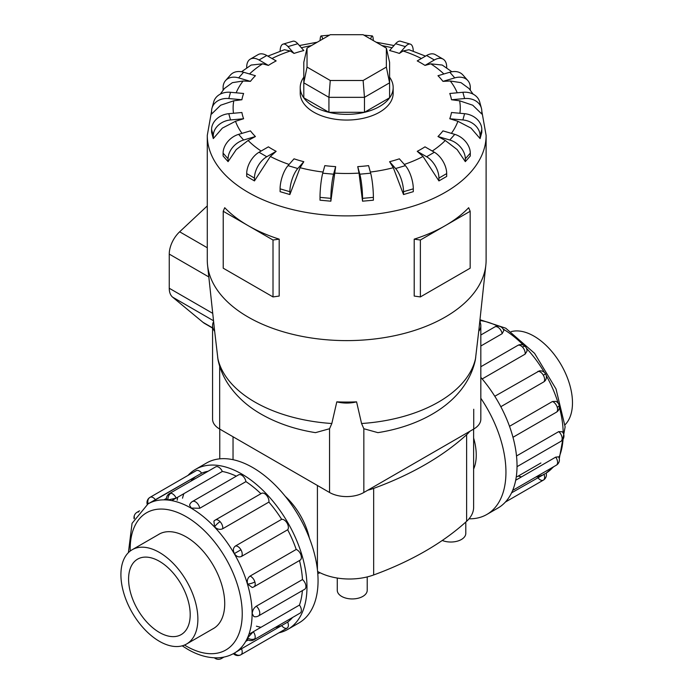 <?xml version="1.0" encoding="UTF-8"?>
<svg xmlns="http://www.w3.org/2000/svg" width="694" height="694" viewBox="0 0 694 694"><rect width="100%" height="100%" fill="white"/><g stroke="black" fill="none" stroke-linecap="round" stroke-linejoin="round"><path stroke-width="1.04" d="M473.629 469.023A50.367 29.079 -120 0 0 473.629 438.061M309.385 538.102A50.367 29.079 -120 0 0 285.286 496.357M367.213 576.914L367.213 590.29A14.973 8.649 180 0 1 357.974 598.28A14.973 8.649 180 0 1 341.656 596.406A14.973 8.649 180 0 1 337.267 590.29L337.267 578.041M511.2 331.637A54.427 31.421 60 0 1 533.998 336.156A54.427 31.421 60 0 1 568.334 380.355A54.427 31.421 60 0 1 565.003 424.815M159.394 641.308A54.427 31.421 -120 0 0 186.608 643.997A54.427 31.421 -120 0 0 194.945 600.388A54.427 31.421 -120 0 0 159.394 552.433A54.427 31.421 -120 0 0 132.181 549.735A54.427 31.421 -120 0 0 123.844 593.344A54.427 31.421 -120 0 0 159.394 641.308M159.394 561.299A43.566 25.158 60 0 1 187.857 599.685A43.566 25.158 60 0 1 181.177 634.602A43.566 25.158 60 0 1 159.394 632.442A43.566 25.158 60 0 1 130.932 594.047A43.566 25.158 60 0 1 137.612 559.138A43.566 25.158 60 0 1 159.394 561.299M480.265 321.157L480.109 322.242M509.509 426.307L552.441 401.514L555.894 401.358A6.159 6.159 0 0 1 559.147 405.166A6.159 1.926 163.4 0 1 557.265 407.317A6.159 3.557 60 0 1 556.319 412.253L512.979 437.281M515.694 480.239L555.703 457.138L558.609 456.843A6.159 6.159 0 0 1 558.852 462.404A6.159 4.641 -155.7 0 1 557.265 464.113A6.159 3.557 60 0 1 556.319 465.197L512.666 490.406M511.573 492.835L545.224 473.655M543.905 474.167A6.159 3.557 60 0 1 543.333 480.144L505.406 502.048L543.333 480.144A6.159 3.557 60 0 1 537.876 477.646M516.51 455.984L558.705 431.625L562.253 431.772A6.159 6.159 0 0 1 560.882 441.358L517.03 466.672M494.796 396.265L539.325 370.891A6.159 6.159 0 0 1 545.588 373.901L543.333 375.202A6.159 3.557 60 0 1 543.905 381.83L500.825 406.701M195.482 469.387L206.578 462.985A92.363 53.325 60 0 1 252.755 467.556A92.363 53.325 60 0 1 313.089 548.945A92.363 53.325 60 0 1 298.932 622.952L287.845 629.354A92.363 53.325 -120 0 0 302.003 555.347A92.363 53.325 -120 0 0 241.668 473.959A92.363 53.325 -120 0 0 195.482 469.387A92.363 53.325 -120 0 0 187.987 475.416M278.875 632.833A92.363 53.325 -120 0 0 287.845 629.354M256.416 626.179A86.203 49.768 -120 0 0 260.996 627.281M253.223 631.774L248.955 634.238M245.693 641.447L248.183 640.007M275.188 627.506A86.203 49.768 -120 0 0 281.651 625.58A6.159 3.557 60 0 0 287.108 628.079L240.939 654.728A6.159 3.557 -120 0 0 241.503 648.76L287.672 622.102A86.203 49.768 -120 0 0 292.573 617.469M241.425 648.803L237.148 651.276M234.312 653.158L241.503 648.76M247.584 637.916A6.159 4.641 24.3 0 0 254.872 638.697A6.159 3.557 -120 0 1 253.926 639.79A6.159 6.159 0 0 1 247.506 639.625L247.584 637.916L253.301 631.722L299.47 605.073A86.203 49.768 -120 0 0 302.384 590.603M256.303 606.209A6.159 3.557 -120 0 1 259.764 613.123A6.159 3.557 -120 0 1 258.48 615.942A6.159 6.159 0 0 1 253.865 616.576L252.226 613.661C252.434 610.486 253.787 608.005 256.303 606.209L302.471 579.559A86.203 49.768 -120 0 0 299.496 560.526M247.584 584.044A6.159 1.926 -16.6 0 0 254.872 581.91A6.159 3.557 -120 0 1 253.926 586.838A6.159 6.159 0 0 1 252.217 587.514L247.584 584.044C246.804 580.557 247.619 577.911 250.048 576.107L296.217 549.448A86.203 49.768 -120 0 0 287.672 529.765L241.503 556.423C238.805 557.577 236.428 556.623 234.372 553.578C232.759 550.281 233.132 547.748 235.483 545.987L281.651 519.329A86.203 49.768 -120 0 0 268.873 502.092L222.705 528.75C219.929 529.938 217.231 529.331 214.593 526.902L213.908 521.168A6.159 6.159 0 0 1 215.348 520.014L261.517 493.365A6.159 3.557 60 0 1 266.262 495.013A6.159 3.557 60 0 1 268.873 502.092M260.918 493.703A86.203 49.768 -120 0 0 245.928 481.619L199.759 508.268L191.275 508.077L189.566 505.206A6.159 6.159 0 0 1 192.42 501.519L238.589 474.861A6.159 3.557 60 0 1 241.668 475.164A6.159 3.557 60 0 1 245.928 481.619M176.163 498.11L167.948 499.975L166.421 499.186A6.159 6.159 0 0 1 169.492 493.547L215.661 466.889A6.159 3.557 60 0 1 217.075 466.62A6.159 3.557 60 0 1 222.332 471.46L176.163 498.11A6.159 3.557 -120 0 0 170.906 493.269A6.159 3.557 -120 0 0 169.492 493.547M166.43 498.405L163.94 499.845M299.47 605.073A6.159 3.557 60 0 1 301.04 612.047A6.159 3.557 60 0 1 300.094 613.132L253.926 639.79M296.217 549.448A6.159 3.557 60 0 1 301.04 555.252A6.159 3.557 60 0 1 300.094 560.188L253.926 586.838M281.651 519.329A6.159 3.557 60 0 1 287.108 523.137A6.159 3.557 60 0 1 287.672 529.765M302.471 579.559A6.159 3.557 60 0 1 305.924 586.473A6.159 3.557 60 0 1 304.649 589.293L258.48 615.942M148.169 503.809A6.159 5.032 -120 0 1 150.06 497.32L196.228 470.662A6.159 3.557 60 0 1 201.685 473.161L148.108 503.844M196.228 470.662L150.06 497.32A6.159 6.159 0 0 0 147.223 504.373M158.032 534.814A54.462 31.438 60 0 1 158.987 534.224A54.462 31.438 60 0 1 186.218 536.922A54.462 31.438 60 0 1 221.794 584.912A54.462 31.438 60 0 1 213.44 628.547A54.462 31.438 60 0 1 212.451 629.076M246.7 173.595A17.428 10.063 120 0 1 259.027 152.255L268.396 146.842A105.384 60.846 0 0 0 272.178 149.141A105.384 60.846 0 0 0 276.16 151.327L270.356 156.471L254.464 180.917L246.7 176.441L246.7 173.595L254.464 178.08A17.428 10.063 -60 0 1 266.782 156.74L276.16 151.327M280.098 188.837A17.428 6.463 106.4 0 1 288.01 165.64L294.03 158.822A105.384 60.846 0 0 0 303.807 161.693L300.086 167.714L289.875 194.546L280.098 191.674L280.098 188.837L289.875 191.709A17.428 6.463 -73.6 0 1 297.787 168.521L303.807 161.693M320.012 197.365A17.428 2.229 95.2 0 1 322.736 173.196L324.809 165.632A105.384 60.846 0 0 0 335.653 166.629L330.856 201.191L320.012 200.202L320.012 197.365L330.856 198.354A17.428 2.229 -84.8 0 1 333.58 174.185L335.653 166.629M359.024 173.101L357.74 166.629A105.384 60.846 0 0 0 368.583 165.632L370.657 173.196A17.428 2.229 -95.2 0 1 373.381 197.365L373.381 200.202L362.537 201.191L359.024 173.101A113.582 65.574 0 0 1 334.369 173.101M393.307 167.714L389.586 161.693A105.384 60.846 0 0 0 399.362 158.822L405.383 165.64A17.428 6.463 -106.4 0 1 413.294 188.837L413.294 191.665L403.518 194.546L393.307 167.714A113.582 65.574 0 0 1 370.344 172.051M423.036 156.471L417.233 151.327A105.384 60.846 0 0 0 424.997 146.842L434.366 152.255A17.428 10.063 -120 0 1 446.693 173.595L446.693 176.432L438.929 180.917L423.036 156.471A113.582 65.574 0 0 1 404.316 164.426M437.975 136.527L449.79 140.006A17.428 12.674 41.4 0 1 465.318 158.796L465.318 161.633L457.138 149.583L445.288 140.474L437.975 136.527A105.384 60.846 0 0 0 442.954 130.88L454.77 134.358A17.428 12.674 -138.6 0 1 470.298 153.148L470.298 155.985L465.318 161.641M451.378 133.361A113.582 65.574 0 0 0 457.893 121.285L449.781 118.752A105.384 60.846 0 0 0 451.499 112.497L464.598 113.695A17.428 14.053 -164.7 0 1 481.81 129.492L481.81 132.328L480.092 138.592L471.026 128.112L457.884 121.285M459.601 100.795L451.499 99.745A105.384 60.846 0 0 0 449.781 93.482L462.881 92.285A17.428 14.053 164.7 0 1 479.684 101.905L481.402 108.169A17.428 14.053 -15.3 0 1 481.81 111.205L481.81 114.042L472.744 105.219L459.601 100.795A113.582 65.574 0 0 1 459.896 113.261M473.117 94.141L468.997 88.52L461.033 82.664L450.267 80.998L442.954 81.363A105.384 60.846 0 0 0 437.975 75.715L449.79 72.237A17.428 12.674 138.6 0 1 462.855 74.935L467.843 80.582A17.428 12.674 -41.4 0 1 470.298 87.548L470.298 90.194M451.855 71.751L442.234 65.045L430.801 63.839L424.997 65.401A105.384 60.846 0 0 0 421.215 63.093A105.384 60.846 0 0 0 417.233 60.916L426.61 55.503A17.428 10.063 120 0 1 435.32 54.635L443.084 59.12A17.428 10.063 -60 0 1 446.693 67.101L446.693 67.986M303.798 77.216A46.472 26.832 0 0 0 300.224 87.539L300.224 93.23A46.472 26.832 0 0 0 313.835 112.202A46.472 26.832 0 0 0 364.48 118.015A46.472 26.832 0 0 0 393.168 93.23L393.168 87.539A46.472 26.832 0 0 0 389.594 77.216M420.382 240.011L420.382 296.928L414.205 296.06L414.205 239.152A139.416 80.487 0 0 0 445.279 225.637A139.416 80.487 0 0 0 468.676 207.706L470.168 211.271L420.382 240.011L414.205 239.152M211.583 111.17L207.28 135.399L207.28 260.12A139.416 80.487 0 0 0 207.549 265.099A139.416 80.487 0 0 0 248.114 317.037A139.416 80.487 0 0 0 396.04 335.402A139.416 80.487 0 0 0 485.843 265.099A139.416 80.487 0 0 0 486.112 260.12L486.112 135.399L481.81 111.17M279.188 239.152L273.011 240.011L248.114 225.637A139.416 80.487 0 0 0 279.188 239.152L279.188 296.06L273.011 296.928L223.225 268.188L223.225 211.271L224.717 207.706A139.416 80.487 0 0 0 248.114 225.637L223.225 211.271M207.549 265.099L214.559 330.361A132.389 76.435 0 0 0 214.672 331.342L218.029 359.856C219.911 368.722 223.399 376.963 228.499 384.571C236.689 396.56 247.611 406.45 261.265 414.214C277.227 423.297 295.297 429.439 315.484 432.648L329.555 428.736L331.827 423.514L336.807 401.852A132.389 76.435 0 0 0 356.577 401.852L361.565 423.514L363.838 428.736L377.909 432.648C425.396 425.179 466.758 399.744 475.364 359.856L478.721 331.342A132.389 76.435 0 0 0 478.834 330.361L485.843 265.099M300.224 87.539A46.472 26.832 0 0 0 313.835 106.512A46.472 26.832 0 0 0 364.48 112.324A46.472 26.832 0 0 0 393.168 87.539M214.672 331.342A24.247 14.001 180 0 1 212.564 325.633L212.564 419.15A24.247 14.001 0 0 0 219.668 429.048L329.555 492.488A24.247 14.001 0 0 0 363.838 492.488L473.724 429.048A24.247 14.001 0 0 0 480.829 419.15L480.829 325.633A24.247 14.001 180 0 1 478.721 331.342M307.034 67.084L307.034 48.112L330.266 34.7L363.127 34.7L386.358 48.112L386.358 67.084L363.127 80.495L330.266 80.495L307.034 67.084L303.798 82.829L303.798 62.313L307.034 48.112M386.358 67.084L389.594 82.829L364.463 97.334L364.463 112.307L389.594 97.793L389.594 62.313L386.358 48.112M364.463 112.307L328.93 112.307L328.93 97.334L364.463 97.334L363.127 80.495M328.93 112.307L303.798 97.793L303.798 82.829L328.93 97.334L330.266 80.495M207.28 205.918L179.651 231.796A20.915 12.076 120 0 0 169.249 254.099L169.249 288.253A20.915 12.076 120 0 0 172.615 297.145L202.995 322.328A37.467 21.635 120 0 0 204.739 323.543L212.564 328.062M273.011 240.011L273.011 296.928M420.382 296.928L470.168 268.188L470.168 211.271M248.105 140.474L236.255 149.583L228.074 161.633L228.074 158.796A17.428 12.674 -41.4 0 1 243.603 140.006L255.418 136.527L248.105 140.474A113.582 65.574 0 0 0 261.135 151.04M228.074 161.641L223.095 155.994L223.095 153.148A17.428 12.674 138.6 0 1 238.623 134.358L250.439 130.88A105.384 60.846 0 0 0 255.418 136.527M235.5 121.285L222.366 128.112L213.301 138.592L211.583 132.328L211.583 129.492L213.301 135.755A17.428 14.053 -15.3 0 1 230.512 119.949L243.611 118.752L235.5 121.285A113.582 65.574 0 0 0 242.015 133.361M233.791 100.795L220.649 105.219L211.583 114.042L211.583 111.205A17.428 14.053 15.3 0 1 211.991 108.169A17.428 14.053 15.3 0 1 228.794 98.548L241.894 99.745L233.791 100.795A113.582 65.574 0 0 0 233.496 113.261M223.095 90.194L223.095 87.548A17.428 12.674 41.4 0 1 225.55 80.582A17.428 12.674 41.4 0 1 238.623 77.884L250.439 81.363L243.126 80.998L232.36 82.664L224.396 88.52L220.276 94.141M246.7 67.986L246.7 67.101A17.428 10.063 60 0 1 250.308 59.12A17.428 10.063 60 0 1 259.027 59.979L268.396 65.401L262.592 63.839L251.159 65.045L241.538 71.751M280.107 51.191A17.428 6.463 73.6 0 1 283.091 44.112A17.428 6.463 73.6 0 1 288.01 46.602L294.03 53.421L290.3 50.992L284.419 49.725L267.858 56.119M425.535 56.119L408.974 49.716L403.093 50.992L399.362 53.421A105.384 60.846 0 0 0 389.586 50.541L395.606 43.722A17.428 6.463 106.4 0 1 400.525 41.232L410.301 44.112A17.428 6.463 -73.6 0 1 413.286 51.191M213.301 138.592L213.301 135.755M211.583 129.492A17.428 14.053 164.7 0 1 228.794 113.695L241.894 112.497A105.384 60.846 0 0 0 243.611 118.752M211.991 108.169L213.709 101.905A17.428 14.053 -164.7 0 1 230.512 92.285L243.611 93.482A105.384 60.846 0 0 0 241.894 99.745M225.55 80.582L230.538 74.935A17.428 12.674 -138.6 0 1 243.603 72.237L255.418 75.715A105.384 60.846 0 0 0 250.439 81.363M250.308 59.12L258.073 54.635A17.428 10.063 -120 0 1 266.782 55.503L276.16 60.916A105.384 60.846 0 0 0 268.396 65.401M283.091 44.112L292.868 41.232A17.428 6.463 -106.4 0 1 297.787 43.722L303.807 50.541A105.384 60.846 0 0 0 294.03 53.421M322.736 39.046L322.736 39.046A17.428 2.229 84.8 0 0 321.149 35.915A17.428 2.229 84.8 0 0 320.073 40.59M370.657 39.046L370.657 39.046A17.428 2.229 -84.8 0 1 372.244 35.915A17.428 2.229 -84.8 0 1 373.32 40.59M399.362 53.421L405.383 46.602A17.428 6.463 -73.6 0 1 410.301 44.112M424.997 65.401L434.366 59.979A17.428 10.063 -60 0 1 443.084 59.12M442.954 81.363L454.77 77.884A17.428 12.674 -41.4 0 1 467.843 80.582M451.499 99.745L464.598 98.548A17.428 14.053 -15.3 0 1 481.402 108.169M449.781 118.752L462.881 119.949A17.428 14.053 15.3 0 1 480.092 135.755L480.092 138.592M417.233 151.327L426.61 156.74A17.428 10.063 60 0 1 438.929 178.08L438.929 180.917M389.586 161.693L395.606 168.521A17.428 6.463 73.6 0 1 403.518 191.709L403.518 194.546M357.74 166.629L359.813 174.185A17.428 2.229 84.8 0 1 362.537 198.354L362.537 201.191M330.856 201.191L330.856 198.354M289.875 194.546L289.875 191.709M254.464 180.917L254.464 178.08M356.577 401.852A24.247 14.001 180 0 1 336.816 401.852M212.564 325.633A24.247 14.001 180 0 1 213.613 321.565M479.78 321.565A24.247 14.001 180 0 1 480.829 325.633M469.734 431.356A45.31 26.155 180 0 1 466.62 434.73A299.036 172.65 180 0 1 373.667 488.385A45.31 26.155 180 0 1 367.829 490.19M151.162 502.326L195.656 476.639A86.203 49.768 -120 0 0 190.755 481.272M287.672 622.102A6.159 3.557 60 0 1 287.108 628.079L240.939 654.728A6.159 5.032 60 0 1 234.372 653.123M171.808 500.626L183.858 493.668A86.203 49.768 -120 0 0 182.522 498.197M236.316 476.171A86.203 49.768 -120 0 0 222.332 471.46M208.139 471.235A86.203 49.768 -120 0 0 201.685 473.161M177.699 497.225A92.363 53.325 -120 0 0 177.17 500.244M545.588 373.901A6.159 6.159 0 0 1 545.059 380.833L543.905 381.83M502.152 333.684A6.159 3.557 60 0 0 497.893 327.23A6.159 3.557 60 0 0 494.813 326.926A6.159 6.159 0 0 1 503.809 330.535L502.152 333.684L480.829 346.002M525.289 346.532A6.159 6.159 0 0 0 517.741 345.43A6.159 3.557 60 0 1 522.487 347.078A6.159 1.926 136.6 0 1 525.289 346.532A6.159 6.159 0 0 1 526.963 351.251L525.098 354.157L482.165 378.95M480.829 377.38A92.363 53.325 60 0 1 497.91 508.077L486.815 514.48A92.363 53.325 -120 0 0 480.829 398.252M469.031 518.8A92.363 53.325 -120 0 0 486.815 514.48M465.795 522.044L465.795 533.374A14.973 8.649 180 0 1 457.754 541.042A14.973 8.649 180 0 1 442.26 540.47M320.142 572.793L317.783 573.53M317.6 571.448A45.31 26.155 0 0 0 373.667 574.962A299.036 172.65 0 0 0 466.62 521.298A45.31 26.155 0 0 0 473.629 507.314L473.629 429.109M518.245 476.075A86.203 49.768 -120 0 0 521.584 476.839M535.768 477.064A86.203 49.768 -120 0 0 542.231 475.138M553.829 466.637L546.169 473.091A86.203 49.768 -120 0 0 553.161 467.027M558.939 457.519A86.203 49.768 -120 0 0 563.034 439.276M563.198 433.056A86.203 49.768 -120 0 0 559.381 407.387M558.184 403.249A86.203 49.768 -120 0 0 546.273 375.654M544.408 372.435A86.203 49.768 -120 0 0 526.477 348.319M523.493 345.213A86.203 49.768 -120 0 0 503.167 329.077M497.693 326.111A86.203 49.768 -120 0 0 479.892 320.533M552.441 401.514A6.159 3.557 60 0 1 557.265 407.317M555.703 457.138A6.159 3.557 60 0 1 557.265 464.113M558.705 431.625A6.159 3.557 60 0 1 562.157 438.539A6.159 3.557 60 0 1 560.882 441.358M537.876 371.394A6.159 3.557 60 0 1 543.333 375.202M128.39 552.641L132.06 523.337L148.039 503.887A86.203 49.768 60 0 1 191.145 508.155A86.203 49.768 60 0 1 247.463 584.114A86.203 49.768 60 0 1 234.242 653.193C229.133 656.108 223.511 657.652 217.369 657.825C207.68 657.981 197.773 655.136 187.658 649.272L182.192 645.828M184.483 645.047A79.229 45.743 -120 0 0 186.218 646.079A79.229 45.743 -120 0 0 242.241 613.73A79.229 45.743 -120 0 0 186.218 516.692A79.229 45.743 -120 0 0 130.212 551.053M167.948 499.975A6.159 4.641 -84.3 0 1 170.906 493.269M134.497 518.071A6.159 4.641 -155.7 0 1 134.541 515.061A6.159 6.159 0 0 0 134.107 518.8M138.566 511.999A6.159 3.557 -120 0 0 137.074 512.267A6.159 6.159 0 0 0 134.541 515.061M215.183 657.825A6.159 4.641 95.7 0 0 217.821 659.3A6.159 6.159 0 0 0 221.499 658.502A6.159 3.557 -120 0 0 222.479 657.339M214.593 526.902A6.159 1.926 -43.4 0 1 220.093 521.671A6.159 3.557 -120 0 0 215.348 520.014M222.705 528.75A6.159 3.557 -120 0 0 220.093 521.671M199.759 508.268A6.159 3.557 -120 0 0 195.5 501.823A6.159 3.557 -120 0 0 192.42 501.519M234.372 553.578L240.939 549.787A6.159 3.557 -120 0 0 235.483 545.987M241.503 556.423A6.159 3.557 -120 0 0 240.939 549.787M155.517 499.819A6.159 3.557 -120 0 0 150.06 497.32M270.356 156.471A113.582 65.574 0 0 0 289.077 164.426M300.086 167.714A113.582 65.574 0 0 0 323.048 172.051M432.258 151.04A113.582 65.574 0 0 0 445.288 140.474M457.225 92.805A113.582 65.574 0 0 0 450.267 80.998M443.882 73.972A113.582 65.574 0 0 0 430.801 63.839M207.28 135.399A139.416 80.487 0 0 0 248.114 192.316A139.416 80.487 0 0 0 400.048 209.762A139.416 80.487 0 0 0 486.112 135.399M217.664 357.601A129.891 74.987 0 0 0 254.854 402.043A129.891 74.987 0 0 0 331.827 423.514M361.565 423.514A129.891 74.987 0 0 0 475.728 357.601M212.564 327.854L202.995 322.328M207.28 247.749L179.651 231.796M208.825 276.941L169.249 254.099M212.728 313.35L169.249 288.253M213.526 320.767L172.615 297.145M238.623 134.358L243.603 140.006M223.095 153.148L228.074 158.796M243.126 80.998A113.582 65.574 0 0 0 236.168 92.805M262.592 63.839A113.582 65.574 0 0 0 249.51 73.972M290.3 50.992A113.582 65.574 0 0 0 272.005 58.513M311.424 45.578A113.582 65.574 0 0 0 301.378 47.782M392.015 47.782A113.582 65.574 0 0 0 381.969 45.578M421.388 58.513A113.582 65.574 0 0 0 403.093 50.992M228.794 113.695L230.512 119.949M230.512 92.285L228.794 98.548M243.603 72.237L238.623 77.884M266.782 55.503L259.027 59.979M297.787 43.722L288.01 46.602M405.383 46.602L395.606 43.722M434.366 59.979L426.61 55.503M454.77 77.884L449.79 72.237M464.598 98.548L462.881 92.285M462.881 119.949L464.598 113.695M480.092 135.755L481.81 129.492M449.79 140.006L454.77 134.358M465.318 158.796L470.298 153.148M426.61 156.74L434.366 152.255M438.929 178.08L446.693 173.595M395.606 168.521L405.383 165.64M403.518 191.709L413.294 188.837M359.813 174.185L370.657 173.196M362.537 198.354L373.381 197.365M322.736 173.196L333.58 174.185M288.01 165.64L297.787 168.521M259.027 152.255L266.782 156.74M363.838 492.488L363.838 428.736M473.724 429.048L473.724 409.252M329.555 492.488L329.555 428.736M219.668 429.048L219.668 366.198M254.872 581.91A6.159 3.557 -120 0 0 250.048 576.107M254.872 638.697A6.159 3.557 -120 0 0 253.301 631.722M522.487 347.078A6.159 3.557 60 0 1 525.098 354.157M466.62 434.73L466.62 521.298M373.667 488.385L373.667 574.962M317.418 485.488L317.418 569.713M233.037 436.769L233.037 459.688M214.403 627.957L186.608 643.997M479.979 319.717L505.735 328.193L534.58 353.333L556.024 388.978L565.133 426.853L559.277 458.665M517.741 345.43L480.829 366.744M494.813 326.926L480.829 335.002M543.333 480.144L543.333 480.144A6.159 6.159 0 0 0 546.152 473.039M540.886 463.002L517.186 476.683M137.074 512.267L139.563 510.827M214.359 657.799A6.159 6.159 0 0 0 217.821 659.3M233.41 653.661A6.159 6.159 0 0 0 240.939 654.728M299.392 45.535L317.253 42.213M376.139 42.213L394.001 45.535M329.477 35.151L321.149 35.915M372.244 35.915L363.916 35.151M221.499 658.502L223.997 657.062M480.274 321.157A6.159 6.159 0 0 0 479.884 320.585M556.319 465.197A6.159 6.159 0 0 0 558.852 462.404M556.319 412.253A6.159 6.159 0 0 0 559.147 405.166M159.976 533.695L132.181 549.735M219.764 429.109L219.764 458.838"/></g></svg>
